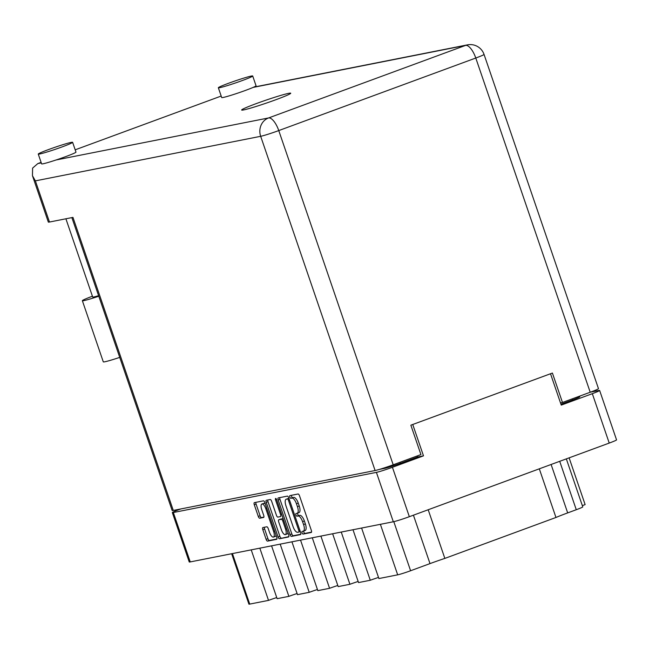 <?xml version="1.0" encoding="UTF-8"?>
<svg xmlns="http://www.w3.org/2000/svg" width="649" height="649" viewBox="0 0 649 649"><rect width="100%" height="100%" fill="white"/><g stroke="black" fill="none" stroke-linecap="round" stroke-linejoin="round"><path stroke-width="0.97" d="M265.392 504.127A5.452 2.077 -110.2 0 0 263.81 503.34A5.452 2.077 -110.2 0 0 263.689 503.373A5.452 2.077 -110.2 0 0 263.575 503.429M265.83 508.743A5.452 2.077 -110.2 0 0 262.009 504.005A5.452 2.077 -110.2 0 0 261.888 504.038A5.452 2.077 -110.2 0 0 261.717 509.562L263.713 515.379A2.036 0.779 -110.2 0 1 263.648 517.44A2.036 0.779 -110.2 0 1 263.599 517.456L259.722 518.226A2.036 0.779 -110.2 0 1 258.294 516.45L254.27 504.711A2.036 0.779 -110.2 0 1 254.335 502.651A2.036 0.779 -110.2 0 1 254.384 502.634L263.453 500.841A2.036 0.779 -110.2 0 1 264.881 502.618L276.734 537.25A2.036 0.779 -110.2 0 1 276.669 539.311A2.036 0.779 -110.2 0 1 276.628 539.327L267.558 541.12A2.036 0.779 -110.2 0 1 266.131 539.351L262.804 529.633A2.036 0.779 -110.2 0 1 262.869 527.564A2.036 0.779 -110.2 0 1 262.918 527.556L266.796 526.785A2.036 0.779 -110.2 0 1 268.224 528.562L269.522 532.358A5.452 2.077 -110.2 0 0 273.464 537.064A5.452 2.077 -110.2 0 0 273.635 531.547L265.83 508.743L266.844 508.37M275.63 498.432A1.428 0.544 -110.2 0 0 275.598 498.448A1.428 0.544 -110.2 0 0 275.549 499.892L280.563 514.511A2.036 0.779 -110.2 0 1 280.498 516.572A2.036 0.779 -110.2 0 1 280.449 516.588L277.877 517.099A2.036 0.779 -110.2 0 1 276.45 515.322L271.639 501.279A2.036 0.779 -110.2 0 0 270.211 499.511L266.333 500.274A2.036 0.779 -110.2 0 0 266.285 500.29A2.036 0.779 -110.2 0 0 266.22 502.35L278.08 536.983A2.036 0.779 -110.2 0 0 279.508 538.759L288.578 536.966A2.036 0.779 -110.2 0 0 288.618 536.95A2.036 0.779 -110.2 0 0 288.683 534.89L276.628 499.673A1.428 0.544 -110.2 0 0 275.63 498.432M278.17 499.99L290.03 534.622A2.036 0.779 -110.2 0 0 291.458 536.39L300.519 534.598A2.036 0.779 -110.2 0 0 300.568 534.589A2.036 0.779 -110.2 0 0 300.633 532.521L288.773 497.888A2.036 0.779 -110.2 0 0 287.345 496.12L278.283 497.913A2.036 0.779 -110.2 0 0 278.234 497.921A2.036 0.779 -110.2 0 0 278.17 499.99L279.97 499.324L291.831 533.957A2.036 0.779 -110.2 0 0 293.259 535.733L300.828 534.232M599.635 390.463L616.55 439.86A12.866 0.722 161.1 0 1 609.233 443.072L409.341 516.693A12.866 0.722 161.1 0 1 393.318 521.764L190.246 561.92A12.866 0.722 161.1 0 1 189.24 561.977L172.326 512.58A12.866 0.722 -18.9 0 0 173.34 512.523L376.404 472.367A12.866 0.722 -18.9 0 0 392.426 467.288L423.489 455.849L412.748 424.487L550.514 373.751L561.255 405.114L592.318 393.675A12.866 0.722 -18.9 0 0 599.635 390.463A12.866 0.722 -18.9 0 0 598.629 390.52L590.533 392.126M303.213 531.19L302.158 531.401A1.428 0.544 -110.2 0 0 302.126 531.409A1.428 0.544 -110.2 0 0 302.093 532.894A1.428 0.544 -110.2 0 0 303.075 534.095L311.244 532.48A2.036 0.779 -110.2 0 0 311.285 532.464A2.036 0.779 -110.2 0 0 311.35 530.403L299.497 495.771A2.036 0.779 -110.2 0 0 298.069 493.994L289.9 495.617A1.428 0.544 -110.2 0 0 289.868 495.625A1.428 0.544 -110.2 0 0 289.843 497.11A1.428 0.544 -110.2 0 0 290.825 498.31L291.88 498.099A6.514 2.482 -110.2 0 1 296.447 503.77L297.437 506.658A6.514 2.482 -110.2 0 1 297.234 513.254A6.514 2.482 -110.2 0 1 297.088 513.294L296.033 513.505A1.428 0.544 -110.2 0 0 296.001 513.513A1.428 0.544 -110.2 0 0 295.968 514.998A1.428 0.544 -110.2 0 0 296.95 516.198L298.005 515.996A6.514 2.482 -110.2 0 1 302.572 521.666L303.562 524.546A6.514 2.482 -110.2 0 1 303.359 531.15A6.514 2.482 -110.2 0 1 303.213 531.19M180.755 508.962L179.651 509.376A12.866 0.722 -18.9 0 0 172.326 512.58M423.489 455.849L417.502 457.034L400.303 463.37A12.866 0.722 161.1 0 1 384.281 468.44L379.365 469.414M417.502 457.034L417.137 455.979M579.573 396.158L579.784 396.758A12.866 0.722 161.1 0 1 572.467 399.962L560.947 404.205M566.334 458.867L582.77 506.885A11.414 0.641 161.1 0 1 576.28 509.725L567.68 512.897A30.3 1.687 -18.9 0 0 555.966 517.472L444.849 558.4A30.3 1.687 -18.9 0 0 430.003 563.6L410.598 570.747A10.376 0.576 161.1 0 1 397.683 574.836L380.387 524.319M539.303 468.821L555.966 517.472M428.194 509.741L444.849 558.4M361.598 528.035L378.894 578.551L397.683 574.836M352.991 529.738L370.279 580.255A11.414 0.641 -18.9 0 1 378.513 577.44M341.244 532.058L358.54 582.575L370.279 580.255M332.637 533.762L349.925 584.278A11.414 0.641 -18.9 0 1 358.159 581.463M320.89 536.082L338.186 586.599L349.925 584.278M312.283 537.786L329.578 588.302A11.414 0.641 -18.9 0 1 337.805 585.487M300.536 540.114L317.832 590.631L329.578 588.302M291.928 541.818L309.224 592.326A11.414 0.641 161.1 0 1 317.45 589.511M280.181 544.138L297.477 594.654L309.224 592.326M271.574 545.841L288.87 596.358A11.414 0.641 161.1 0 1 297.096 593.535M259.827 548.162L277.123 598.678L288.87 596.358M251.22 549.865L268.516 600.382A11.414 0.641 161.1 0 1 276.742 597.567M232.431 553.581L249.727 604.097L268.516 600.382M569.116 457.845L585.13 504.598A11.414 0.641 -18.9 0 0 582.348 505.652M249.727 604.097A10.376 0.576 161.1 0 1 248.916 604.138L231.652 553.735M305.014 530.525A6.514 2.482 -110.2 0 0 305.16 530.484A6.514 2.482 -110.2 0 0 305.363 523.889L303.562 524.546M297.615 513.116A1.428 0.544 -110.2 0 0 297.907 514.673A1.428 0.544 -110.2 0 0 298.751 515.541L299.806 515.33A6.514 2.482 -110.2 0 1 304.373 521.001L305.363 523.889M298.889 512.637A6.514 2.482 -110.2 0 0 299.035 512.596A6.514 2.482 -110.2 0 0 299.238 505.993L297.437 506.658M291.474 495.301A1.428 0.544 -110.2 0 0 291.807 496.834A1.428 0.544 -110.2 0 0 292.626 497.645L293.681 497.434A6.514 2.482 -110.2 0 1 298.248 503.105L299.238 505.993M303.74 531.012A1.428 0.544 -110.2 0 0 304.032 532.569A1.428 0.544 -110.2 0 0 304.876 533.429L311.544 532.115M279.776 497.613A2.036 0.779 -110.2 0 0 279.97 499.324M298.759 532.075A1.428 0.544 -110.2 0 0 298.783 532.066A1.428 0.544 -110.2 0 0 298.832 530.622L288.424 500.217A1.428 0.544 -110.2 0 0 287.426 498.976L286.314 499.203A6.514 2.482 -110.2 0 0 286.168 499.243A6.514 2.482 -110.2 0 0 285.958 505.847L293.072 526.623A6.514 2.482 -110.2 0 0 297.64 532.294L298.759 532.075M287.832 498.643A6.514 2.482 -110.2 0 1 287.969 498.578A6.514 2.482 -110.2 0 1 288.115 498.537L288.943 498.375M288.878 536.593L279.508 538.759M267.826 499.981A2.036 0.779 -110.2 0 0 268.021 501.685L279.881 536.317A2.036 0.779 -110.2 0 0 281.309 538.094M281.439 529.9A5.452 2.077 -110.2 0 0 285.373 534.606A5.452 2.077 -110.2 0 0 285.552 529.089L282.802 521.058A2.036 0.779 -110.2 0 0 281.374 519.281L278.794 519.792A2.036 0.779 -110.2 0 0 278.754 519.8A2.036 0.779 -110.2 0 0 278.689 521.869L281.439 529.9M285.373 534.606L287.174 533.94A5.452 2.077 -110.2 0 0 287.937 532.707M280.514 519.159A2.036 0.779 -110.2 0 1 280.555 519.143A2.036 0.779 -110.2 0 1 280.595 519.127L283.118 518.632L281.374 519.281M273.464 537.064L275.265 536.407A5.452 2.077 -110.2 0 0 276.02 535.165M255.876 502.342A2.036 0.779 -110.2 0 0 256.071 504.054L260.095 515.785A2.036 0.779 -110.2 0 0 261.523 517.561L263.908 517.091M264.411 527.256A2.036 0.779 -110.2 0 0 264.605 528.967L267.932 538.686A2.036 0.779 -110.2 0 0 269.359 540.455L276.928 538.962M92.409 296.22A19.713 1.103 -18.9 0 0 82.358 300.698A19.713 1.103 -18.9 0 0 83.899 300.617A19.713 1.103 -18.9 0 0 98.794 296.228M82.358 300.698L103.296 361.858A19.713 1.103 -18.9 0 0 104.838 361.777A19.713 1.103 -18.9 0 0 119.732 357.388M251.285 76.063A18.156 1.014 -18.9 0 0 231.863 82.074A18.156 1.014 -18.9 0 0 218.348 87.753A18.156 1.014 -18.9 0 0 219.768 87.672A18.156 1.014 -18.9 0 0 239.181 81.669A18.156 1.014 -18.9 0 0 252.704 75.99A18.156 1.014 -18.9 0 0 251.285 76.063M218.348 87.753L221.698 97.553A18.156 1.014 -18.9 0 0 223.126 97.472A18.156 1.014 -18.9 0 0 237.307 93.278A18.156 1.014 -18.9 0 0 253.118 87.412A18.156 1.014 -18.9 0 0 256.055 85.79L252.704 75.99M71.195 142.391A18.156 1.014 -18.9 0 0 51.782 148.394A18.156 1.014 -18.9 0 0 38.259 154.073A18.156 1.014 -18.9 0 0 39.678 153.991A18.156 1.014 -18.9 0 0 59.1 147.988A18.156 1.014 -18.9 0 0 72.615 142.309A18.156 1.014 -18.9 0 0 71.195 142.391M38.259 154.073L41.617 163.873A18.156 1.014 -18.9 0 0 43.037 163.799A18.156 1.014 -18.9 0 0 56.106 159.97A18.156 1.014 -18.9 0 0 75.974 152.109L72.615 142.309M46.931 162.818L49.097 162.185M243.675 109.916A25.936 1.444 -18.9 0 0 271.412 101.333A25.936 1.444 -18.9 0 0 290.728 93.221A25.936 1.444 -18.9 0 0 288.7 93.334A25.936 1.444 -18.9 0 0 260.955 101.909A25.936 1.444 -18.9 0 0 241.647 110.022A25.936 1.444 -18.9 0 0 243.675 109.916M98.607 295.684A12.972 0.722 161.1 0 1 93.716 296.999A12.972 0.722 161.1 0 1 92.702 297.055L65.898 218.786M32.45 175.701L35.379 180.868L49.47 222.031A14.529 0.811 161.1 0 1 48.334 222.096L32.45 175.701L32.604 168.107L37.804 163.589L41.106 162.372M75.187 149.822L221.187 96.052M56.106 159.97L268.589 117.948L465.601 45.389A14.529 5.525 69.8 0 1 475.782 58.029A14.529 0.811 -18.9 0 0 484.04 54.402L598.467 388.621A14.529 0.811 161.1 0 1 590.209 392.247L475.782 58.029L278.762 130.579L393.197 464.798L420.925 454.584L410.858 425.184L552.404 373.053L562.472 402.461L590.209 392.247M560.476 402.851L562.472 402.461M393.197 464.798A14.529 0.811 161.1 0 1 375.106 470.525L173.291 510.439A14.529 0.811 161.1 0 1 172.155 510.503L71.869 217.602M49.47 222.031L72.956 217.391L173.291 510.439M276.571 499.511L275.549 499.892M393.318 521.764L376.404 472.367M173.34 512.523L190.246 561.92M392.426 467.288L409.341 516.693M609.233 443.072L592.318 393.675M399.938 462.315L400.303 463.37M572.467 399.962L572.102 398.908M384.281 468.44L384.111 467.937M551.106 464.481L567.68 512.897M576.28 509.725L559.706 461.309M393.797 521.658L410.598 570.747M430.003 563.6L413.429 515.184M304.373 521.001L302.572 521.666M299.806 515.33L298.005 515.996M298.751 515.541L296.95 516.198M298.248 503.105L296.447 503.77M293.681 497.434L291.88 498.099M292.626 497.645L290.825 498.31M304.876 533.429L303.075 534.095M291.831 533.957L290.03 534.622M293.259 535.733L291.458 536.39M300.284 531.507L298.816 532.05M299.854 530.241L298.832 530.622M289.446 499.844L288.424 500.217M288.951 498.416L287.426 498.976M288.115 498.537L286.314 499.203M279.881 536.317L278.08 536.983M268.021 501.685L266.22 502.35M281.577 514.138L280.563 514.511M286.566 528.708L285.552 529.089M283.816 520.676L282.802 521.058M280.595 519.127L278.794 519.792M274.657 531.174L273.635 531.547M261.523 517.561L259.722 518.226M260.095 515.785L258.294 516.45M256.071 504.054L254.27 504.711M269.359 540.455L267.558 541.12M267.932 538.686L266.131 539.351M264.605 528.967L262.804 529.633M484.04 54.402A14.529 14.529 0 0 0 467.483 44.862A14.529 13.41 -101.2 0 0 465.601 45.389L253.118 87.412M37.804 163.589L41.285 162.899M375.106 470.525L260.679 136.306L35.379 180.868M260.679 136.306A14.529 0.811 -18.9 0 0 278.762 130.579A14.529 5.525 69.8 0 0 268.589 117.948A14.529 13.41 78.8 0 0 260.679 136.306M305.16 530.484L303.359 531.15M299.035 512.596L297.234 513.254M300.284 531.515L298.783 532.066M287.969 498.578L286.168 499.243M280.555 519.143L278.754 519.8M263.689 503.373L261.888 504.038M467.483 44.862L253.767 87.128"/></g></svg>
